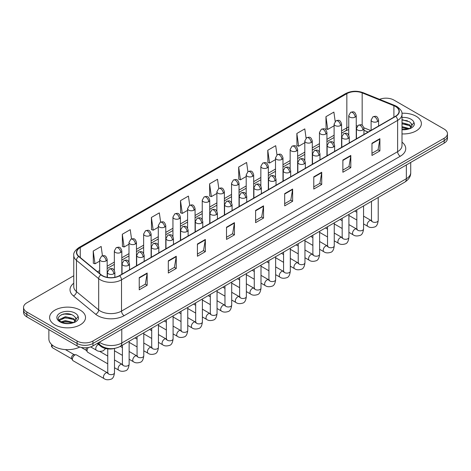 <?xml version="1.0" encoding="UTF-8"?>
<svg xmlns="http://www.w3.org/2000/svg" width="471" height="471" viewBox="0 0 471 471"><rect width="100%" height="100%" fill="white"/><g stroke="black" fill="none" stroke-linecap="round" stroke-linejoin="round"><path stroke-width="0.71" d="M368.098 132.074L363.936 130.39M114.736 348.375A11.222 6.476 180 0 1 100.694 346.25L97.25 343.412M416.128 116.255A17.951 10.362 0 0 0 401.928 113.252A17.951 10.362 0 0 1 416.128 116.255A17.951 10.362 0 0 1 421.386 123.579A17.951 10.362 0 0 0 416.128 116.255M80.258 310.165A17.951 10.362 0 0 0 60.694 307.916A17.951 10.362 0 0 0 49.614 317.495A17.951 10.362 0 0 0 54.872 324.825A17.951 10.362 0 0 0 74.436 327.068A17.951 10.362 0 0 0 85.516 317.495A17.951 10.362 0 0 0 80.258 310.165A17.951 10.362 0 0 0 60.694 307.916A17.951 10.362 0 0 0 49.614 317.495A17.951 10.362 0 0 0 54.872 324.825A17.951 10.362 0 0 0 74.436 327.068A17.951 10.362 0 0 0 85.516 317.495A17.951 10.362 0 0 0 80.258 310.165M395.505 106.481A11.969 6.912 180 0 1 399.008 111.368A11.969 6.912 180 0 1 395.505 116.249L119.399 275.659A11.969 6.912 180 0 1 101.135 274.734L78.916 256.412A11.969 6.912 180 0 1 76.749 252.45A11.969 6.912 180 0 1 80.253 247.563L346.844 93.652A11.969 6.912 180 0 1 362.17 92.875L393.903 105.704A11.969 6.912 180 0 1 395.505 106.481M395.711 106.358A12.27 7.083 0 0 0 394.074 105.563L362.346 92.734A12.27 7.083 0 0 0 346.632 93.529L80.041 247.446A12.27 7.083 0 0 0 78.669 256.512L100.888 274.834A12.27 7.083 0 0 0 119.61 275.782L395.711 116.372A12.27 7.083 0 0 0 395.711 106.358M73.759 275.747L26.835 302.835A11.222 6.476 0 0 0 23.55 307.416L23.55 312.302A11.222 6.476 0 0 0 26.835 316.883L77.085 345.897L77.085 343.453A11.222 6.476 0 0 0 92.952 343.453L444.165 140.682A11.222 6.476 0 0 0 447.45 136.101A11.222 6.476 0 0 1 444.165 140.682L92.952 343.453A11.222 6.476 0 0 1 77.085 343.453L26.835 314.44L77.085 343.453L77.085 341.01A11.222 6.476 0 0 0 92.952 341.01L444.165 138.239A11.222 6.476 0 0 0 447.45 133.658A11.222 6.476 0 0 0 444.165 129.078L393.915 100.07A11.222 6.476 0 0 0 379.567 99.334M23.55 309.859A11.222 6.476 0 0 0 26.835 314.44A11.222 6.476 0 0 1 23.55 309.859M139.233 277.613L139.233 289.83L147.17 285.249L147.17 273.033L139.233 277.613M139.233 287.663L145.345 284.131L147.135 273.439A2.991 1.725 -120 0 0 147.17 273.033M145.292 284.166L147.17 285.249M168.324 260.816L168.324 273.033L176.26 268.452L176.26 256.236L168.324 260.816M168.324 270.866L174.435 267.34L176.225 256.642A2.991 1.725 -120 0 0 176.26 256.236M174.382 267.369L176.26 268.452M197.42 244.019L197.42 256.236L205.35 251.655L205.35 239.439L197.42 244.019M197.42 254.069L203.525 250.543L205.321 239.845A2.991 1.725 -120 0 0 205.35 239.439M203.472 250.572L205.35 251.655M226.51 227.228L226.51 239.439L234.44 234.858L234.44 222.648L226.51 227.228M226.51 237.272L232.621 233.746L234.411 223.048A2.991 1.725 -120 0 0 234.44 222.648M232.568 233.775L234.44 234.858M371.966 143.249L371.966 155.459L379.897 150.879L379.897 138.668L371.966 143.249M371.966 153.293L378.078 149.766L379.867 139.075A2.991 1.725 -120 0 0 379.897 138.668M378.019 149.796L379.897 150.879M342.87 160.04L342.87 172.256L350.807 167.676L350.807 155.459L342.87 160.04M342.87 170.09L348.982 166.563L350.777 155.866A2.991 1.725 -120 0 0 350.807 155.459M348.929 166.593L350.807 167.676M313.78 176.837L313.78 189.054L321.717 184.473L321.717 172.256L313.78 176.837M313.78 186.887L319.891 183.36L321.681 172.663A2.991 1.725 -120 0 0 321.717 172.256M319.838 183.39L321.717 184.473M284.69 193.634L284.69 205.851L292.626 201.27L292.626 189.054L284.69 193.634M284.69 203.684L290.801 200.151L292.591 189.46A2.991 1.725 -120 0 0 292.626 189.054M290.748 200.187L292.626 201.27M255.6 210.431L255.6 222.648L263.536 218.067L263.536 205.851L255.6 210.431M255.6 220.475L261.711 216.948L263.501 206.257A2.991 1.725 -120 0 0 263.536 205.851M261.658 216.978L263.536 218.067M401.998 133.911A17.951 10.362 0 0 0 421.386 123.579A17.951 10.362 0 0 1 401.998 133.911M23.55 307.416A11.222 6.476 0 0 0 26.835 311.996L77.085 341.01M160.629 222.082L159.333 212.874L151.397 217.455L151.527 229.595M131.539 238.915L130.243 229.671L122.307 234.252L122.436 246.392M102.454 255.771L101.153 246.463L93.217 251.043L93.346 263.189M247.893 171.662L246.61 162.483L238.673 167.064L238.803 179.21M276.989 154.888L275.7 145.692L267.764 150.273L267.893 162.413M306.085 138.138L304.79 128.895L296.854 133.476L296.983 145.616M335.187 121.412L333.88 112.098L325.95 116.678L326.073 128.819M189.713 205.256L188.424 196.077L180.493 200.658L180.617 212.798M218.803 188.453L217.514 179.28L209.583 183.861L209.713 196.001M209.583 183.861L211.373 196.625L216.895 193.434M211.373 196.625L209.583 195.954M238.673 167.064L240.463 179.828L246.198 176.519M240.463 179.828L238.673 179.163M267.764 150.273L269.553 163.037L275.5 159.598M269.553 163.037L267.764 162.365M296.854 133.476L298.649 146.24L304.808 142.684M298.649 146.24L296.854 145.568M325.95 116.678L327.739 129.443L334.11 125.763M327.739 129.443L325.95 128.771M180.493 200.658L182.283 213.422L187.593 210.354M182.283 213.422L180.493 212.751M151.397 217.455L153.193 230.219L158.291 227.269M153.193 230.219L151.397 229.548M122.307 234.252L124.097 247.01L128.989 244.19M124.097 247.01L122.307 246.345M93.217 251.043L95.007 263.807L99.687 261.105M95.007 263.807L93.217 263.136M67.359 313.745A14.96 8.637 0 0 0 63.049 314.145M403.235 119.828A14.96 8.637 0 0 0 401.998 119.87M77.085 345.897A11.222 6.476 0 0 0 92.952 345.897L444.165 143.125A11.222 6.476 0 0 0 447.45 138.545L447.45 133.658M401.998 129.407L408.263 129.095L410.635 128.4C412.92 127.229 414.186 125.769 414.439 124.014L413.968 122.495L411.889 125.416A8.454 4.881 0 0 0 410.936 123.161L409.423 121.777L401.998 119.811M411.766 125.992L409.699 128.483M401.998 126.611L409.505 128.624M401.998 127.582L408.563 129.03M401.998 122.737L409.417 124.685L411.377 126.734M401.998 123.702L409.417 125.657L411.053 127.194M410.936 123.161L411.884 125.527M401.998 120.046L407.403 120.735M401.998 123.926L407.321 124.585M401.998 127.8L407.321 128.465M48.866 329.6L48.866 338.873A18.699 10.798 0 0 0 54.342 346.503A18.699 10.798 0 0 0 79.782 347.045M75.896 319.909L76.019 319.326A8.454 4.881 0 0 0 75.066 317.071L73.553 315.694C65.757 310.177 52.77 317.377 60.788 321.652C64.062 323.424 67.93 323.877 72.387 323.006L74.765 322.317C77.05 321.145 78.316 319.679 78.563 317.925L78.098 316.412L73.829 322.399M61.036 321.799L65.375 320.568L73.629 322.541M71.451 322.382L64.71 321.805L62.037 322.288L65.375 321.54L72.693 322.941M59.14 320.227L59.399 319.497L65.375 316.689L73.541 318.602L75.507 320.645M59.375 320.51L65.375 317.66L73.541 319.568L75.183 321.104M75.066 317.071L76.014 319.444M61.395 314.716L64.71 314.045L71.533 314.646M62.025 318.414L64.71 317.925L71.451 318.502M107.753 363.824L87.753 352.279A3.368 1.943 -60 0 1 87.329 351.861A3.368 1.943 -60 0 1 87.053 350.736A3.368 1.943 -60 0 1 88.395 347.492M87.329 351.861L86.328 350.253A2.432 1.401 -60 0 1 86.128 349.441A2.432 1.401 -60 0 1 86.646 347.722M72.404 359.196A3.368 1.943 -60 0 1 74.783 355.075A3.368 1.943 -60 0 1 75.896 354.751A3.368 1.943 -60 0 1 76.467 354.904L107.518 372.832A3.368 1.943 -60 0 0 105.981 372.914A3.368 1.943 -60 0 0 105.834 372.997A3.368 1.943 -60 0 0 103.632 375.964A3.368 1.943 -60 0 0 104.15 378.66L73.099 360.733A3.368 1.943 -60 0 1 72.681 360.321A3.368 1.943 -60 0 1 72.404 359.196M72.681 360.321L71.68 358.708A2.432 1.401 -60 0 1 71.48 357.895A2.432 1.401 -60 0 1 73.199 354.922A2.432 1.401 -60 0 1 74 354.687L75.896 354.751M100.694 345.431L100.694 346.25M401.998 142.142A18.699 10.798 180 0 1 400.262 156.254L124.161 315.664A3.739 2.161 60 0 1 121.518 311.084L397.618 151.674A14.96 8.637 0 0 0 401.998 145.568L401.998 114.3A14.96 8.637 180 0 1 397.618 120.405A3.739 2.161 -120 0 0 395.711 116.372M124.161 315.664A18.699 10.798 180 0 1 97.715 315.664A18.699 10.798 180 0 1 95.619 314.222L73.399 295.9A18.699 10.798 180 0 1 73.759 283.23M100.358 311.084A14.96 8.637 0 0 0 121.518 311.084L121.518 279.809A14.96 8.637 180 0 1 98.68 278.655L76.461 260.339A14.96 8.637 180 0 1 73.759 255.382L73.759 286.656A14.96 8.637 0 0 0 76.461 291.608L98.68 309.93A14.96 8.637 0 0 0 100.358 311.084M401.998 114.3C402.499 111.963 400.78 109.354 396.841 106.475L394.875 105.522A3.739 1.754 112 0 0 394.074 105.563M394.875 105.522L363.147 92.693C356.947 90.503 351.066 90.821 345.502 93.647A3.739 2.161 60 0 1 346.632 93.529M80.041 247.446A3.739 2.161 -120 0 0 78.916 247.563C75.03 250.354 73.311 252.962 73.759 255.382M78.669 256.512A3.739 2.502 129.5 0 0 76.461 260.339L76.461 291.608A3.739 2.502 -50.5 0 1 73.399 295.9M363.147 92.693A3.739 1.754 112 0 0 362.346 92.734M100.888 274.834A3.739 2.502 129.5 0 0 98.68 278.655L98.68 309.93A3.739 2.502 -50.5 0 1 95.619 314.222M119.61 275.782A3.739 2.161 60 0 1 121.518 279.809L397.618 120.405L397.618 151.674A3.739 2.161 60 0 0 400.262 156.254M92.952 341.01L92.952 345.897M444.165 138.239L444.165 143.125M26.835 311.996L26.835 316.883M80.253 247.563L80.253 257.519M393.903 105.704L393.903 117.173M362.17 92.875L362.17 125.304M370.742 130.544L363.865 127.765M357.448 125.94A11.969 6.912 0 0 0 356.241 125.851M348.758 126.958A11.969 6.912 0 0 0 346.844 127.853L341.587 130.891M346.844 93.652L346.844 127.853A6.729 3.886 60 0 1 345.449 130.938L341.587 133.163M334.11 135.206L326.939 139.345M319.456 143.667L312.285 147.806M304.808 152.127L297.637 156.266M290.154 160.582L282.983 164.726M275.5 169.042L268.329 173.181M260.852 177.502L253.681 181.641M246.198 185.963L239.027 190.101M231.549 194.417L224.379 198.562M216.895 202.877L209.725 207.016M202.247 211.338L195.076 215.477M187.593 219.798L180.422 223.937M172.945 228.252L165.774 232.397M158.291 236.713L151.12 240.852M143.637 245.173L136.466 249.312M128.989 253.633L121.818 257.772M114.335 262.088L107.164 266.233M99.687 270.548L97.55 271.785M255.6 210.82L263.501 206.257M284.69 194.023L292.591 189.46M313.78 177.226L321.681 172.663M342.87 160.428L350.777 155.866M371.966 143.631L379.867 139.075M226.51 227.611L234.411 223.048M197.42 244.408L205.321 239.845M168.324 261.205L176.225 256.642M139.233 278.002L147.135 273.439M99.381 342.182A14.96 8.637 0 0 0 100.623 342.994A14.96 8.637 0 0 0 121.777 342.994L406.343 178.703A14.96 8.637 0 0 0 410.73 172.592C410.836 176.307 408.857 179.486 404.795 182.124L120.229 346.421A7.483 4.321 60 0 0 121.777 342.994L121.777 329.253M406.343 164.962L406.343 178.703A7.483 4.321 60 0 1 404.795 182.124M98.975 342.417A7.483 5.004 129.5 0 0 100.317 345.137L97.827 343.082M377.489 121.547A3.739 2.161 0 0 0 378.59 120.023C377.071 115.224 375.593 116.184 372.979 116.784A3.739 2.161 60 0 1 374.845 116.967A3.739 2.161 -120 0 1 377.489 121.547A3.739 2.161 0 0 1 372.202 121.547A3.739 2.161 0 0 1 371.107 120.023L372.979 116.784M363.559 223.913L367.875 226.404A3.368 1.943 -60 0 1 367.356 223.701A3.368 1.943 -60 0 1 369.558 220.74A3.368 1.943 -60 0 1 369.706 220.658A3.368 1.943 -60 0 1 371.242 220.569L363.559 216.136M371.672 220.911L371.372 221.158L371.484 220.434A3.368 1.943 -0 0 0 372.467 221.806A3.368 1.943 -0 0 0 377.071 221.888A3.368 1.943 -0 0 0 378.213 220.434C377.754 224.343 376.541 226.522 374.58 226.981C371.766 227.834 369.535 227.646 367.875 226.404M355.146 117.108A3.739 2.161 0 0 0 356.241 115.578C354.722 110.785 353.244 111.739 350.63 112.339A3.739 2.161 60 0 1 352.502 112.528A3.739 2.161 -120 0 1 355.146 117.108A3.739 2.161 0 0 1 349.853 117.108A3.739 2.161 0 0 1 348.758 115.578L350.63 112.339M362.841 130.008A3.739 2.161 0 0 0 363.936 128.483C362.417 123.685 360.945 124.638 358.325 125.245A3.739 2.161 60 0 1 360.197 125.427A3.739 2.161 -120 0 1 362.841 130.008A3.739 2.161 0 0 1 357.554 130.008A3.739 2.161 0 0 1 356.453 128.483L358.325 125.245M348.911 232.368L353.221 234.858A3.368 1.943 -60 0 1 352.708 232.162A3.368 1.943 -60 0 1 354.904 229.194A3.368 1.943 -60 0 1 355.057 229.118A3.368 1.943 -60 0 1 356.588 229.03L348.911 224.596M357.024 229.371L356.724 229.618L356.83 228.888A3.368 1.943 -0 0 0 357.813 230.266A3.368 1.943 -0 0 0 362.423 230.348A3.368 1.943 -0 0 0 363.559 228.888C363.1 232.798 361.887 234.982 359.932 235.441C357.118 236.295 354.881 236.101 353.221 234.858M348.187 138.468A3.739 2.161 0 0 0 349.282 136.943C347.769 132.145 346.291 133.099 343.677 133.699A3.739 2.161 60 0 1 345.543 133.888A3.739 2.161 -120 0 1 348.187 138.468A3.739 2.161 0 0 1 342.9 138.468A3.739 2.161 0 0 1 341.805 136.943L343.677 133.699M334.257 240.828L338.572 243.319A3.368 1.943 -60 0 1 338.054 240.622A3.368 1.943 -60 0 1 340.256 237.655A3.368 1.943 -60 0 1 340.403 237.572A3.368 1.943 -60 0 1 341.94 237.49L334.257 233.057M342.37 237.826L342.07 238.079L342.176 237.349A3.368 1.943 -0 0 0 343.165 238.726A3.368 1.943 -0 0 0 347.769 238.809A3.368 1.943 -0 0 0 348.911 237.349C348.452 241.258 347.239 243.442 345.278 243.901C342.464 244.755 340.233 244.561 338.572 243.319M333.539 146.928A3.739 2.161 0 0 0 334.634 145.398C333.115 140.599 331.637 141.559 329.023 142.16A3.739 2.161 60 0 1 330.895 142.348A3.739 2.161 -120 0 1 333.539 146.928A3.739 2.161 0 0 1 328.246 146.928A3.739 2.161 0 0 1 327.151 145.398L329.023 142.16M319.609 249.289L323.918 251.779A3.368 1.943 -60 0 1 323.406 249.082A3.368 1.943 -60 0 1 325.602 246.115A3.368 1.943 -60 0 1 325.755 246.033A3.368 1.943 -60 0 1 327.286 245.95L319.609 241.511M327.722 246.286L327.422 246.533L327.528 245.809A3.368 1.943 -0 0 0 328.511 247.181A3.368 1.943 -0 0 0 333.121 247.269A3.368 1.943 -0 0 0 334.257 245.809C333.798 249.718 332.585 251.903 330.63 252.356C327.816 253.215 325.579 253.021 323.918 251.779M318.885 155.383A3.739 2.161 0 0 0 319.98 153.858C318.467 149.06 316.989 150.019 314.369 150.62A3.739 2.161 60 0 1 316.241 150.802A3.739 2.161 -120 0 1 318.885 155.383A3.739 2.161 0 0 1 313.598 155.383A3.739 2.161 0 0 1 312.503 153.858L314.369 150.62M304.955 257.749L309.27 260.239A3.368 1.943 -60 0 1 308.752 257.537A3.368 1.943 -60 0 1 310.954 254.575A3.368 1.943 -60 0 1 311.101 254.493A3.368 1.943 -60 0 1 312.638 254.405L304.955 249.971M313.068 254.746L312.768 254.994L312.874 254.269A3.368 1.943 -0 0 0 313.863 255.641A3.368 1.943 -0 0 0 318.467 255.724A3.368 1.943 -0 0 0 319.609 254.269C319.144 258.179 317.937 260.357 315.976 260.816C313.162 261.676 310.925 261.482 309.27 260.239M340.492 125.563A3.739 2.161 0 0 0 341.587 124.038C340.068 119.24 338.596 120.199 335.976 120.8A3.739 2.161 60 0 1 337.848 120.982A3.739 2.161 -120 0 1 340.492 125.563A3.739 2.161 0 0 1 335.205 125.563A3.739 2.161 0 0 1 334.11 124.038L335.976 120.8M325.844 134.023A3.739 2.161 0 0 0 326.939 132.498C325.42 127.7 323.942 128.654 321.328 129.26A3.739 2.161 60 0 1 323.194 129.443A3.739 2.161 -120 0 1 325.844 134.023A3.739 2.161 0 0 1 320.551 134.023A3.739 2.161 0 0 1 319.456 132.498L321.328 129.26M311.19 142.483A3.739 2.161 0 0 0 312.285 140.959C310.766 136.16 309.294 137.114 306.674 137.715A3.739 2.161 60 0 1 308.546 137.903A3.739 2.161 -120 0 1 311.19 142.483A3.739 2.161 0 0 1 305.903 142.483A3.739 2.161 0 0 1 304.808 140.959L306.674 137.715M413.968 122.495A10.698 6.176 0 0 0 411 119.216A10.698 6.176 0 0 0 401.998 117.462M401.998 129.702A10.698 6.176 0 0 0 408.263 129.095M78.098 316.412A10.698 6.176 0 0 0 75.13 313.127A10.698 6.176 0 0 0 60 313.127A10.698 6.176 0 0 0 60 321.864A10.698 6.176 0 0 0 72.387 323.006M304.237 163.843A3.739 2.161 0 0 0 305.332 162.318C303.813 157.52 302.335 158.474 299.721 159.08A3.739 2.161 60 0 1 301.587 159.263A3.739 2.161 -120 0 1 304.237 163.843A3.739 2.161 0 0 1 298.944 163.843A3.739 2.161 0 0 1 297.849 162.318L299.721 159.08M290.307 266.203L294.616 268.694A3.368 1.943 -60 0 1 294.104 265.997A3.368 1.943 -60 0 1 296.3 263.03A3.368 1.943 -60 0 1 296.447 262.953A3.368 1.943 -60 0 1 297.984 262.865L290.307 258.432M298.42 263.207L298.114 263.454L298.225 262.724A3.368 1.943 -0 0 0 299.209 264.101A3.368 1.943 -0 0 0 303.819 264.184A3.368 1.943 -0 0 0 304.955 262.724C304.496 266.633 303.283 268.817 301.322 269.277C298.514 270.13 296.277 269.936 294.616 268.694M289.583 172.304A3.739 2.161 0 0 0 290.678 170.779C289.159 165.98 287.687 166.934 285.067 167.535A3.739 2.161 60 0 1 286.939 167.723A3.739 2.161 -120 0 1 289.583 172.304A3.739 2.161 0 0 1 284.296 172.304A3.739 2.161 0 0 1 283.201 170.779L285.067 167.535M275.653 274.664L279.968 277.154A3.368 1.943 -60 0 1 279.45 274.458A3.368 1.943 -60 0 1 281.652 271.49A3.368 1.943 -60 0 1 281.799 271.408A3.368 1.943 -60 0 1 283.33 271.325L275.653 266.892M283.766 271.661L283.465 271.914L283.571 271.184A3.368 1.943 -0 0 0 284.561 272.562A3.368 1.943 -0 0 0 289.165 272.644A3.368 1.943 -0 0 0 290.307 271.184C289.842 275.093 288.635 277.278 286.674 277.737C283.86 278.591 281.623 278.396 279.968 277.154M274.934 180.764A3.739 2.161 0 0 0 276.03 179.233C274.511 174.441 273.033 175.395 270.419 175.995A3.739 2.161 60 0 1 272.285 176.183A3.739 2.161 -120 0 1 274.934 180.764A3.739 2.161 0 0 1 269.642 180.764A3.739 2.161 0 0 1 268.547 179.233L270.419 175.995M261.005 283.124L265.314 285.614A3.368 1.943 -60 0 1 264.796 282.918A3.368 1.943 -60 0 1 266.998 279.951A3.368 1.943 -60 0 1 267.145 279.868A3.368 1.943 -60 0 1 268.682 279.786L261.005 275.352M269.112 280.121L268.811 280.369L268.923 279.644A3.368 1.943 -0 0 0 269.907 281.016A3.368 1.943 -0 0 0 274.511 281.105A3.368 1.943 -0 0 0 275.653 279.644C275.194 283.554 273.981 285.738 272.02 286.197C269.206 287.051 266.975 286.857 265.314 285.614M296.542 150.944A3.739 2.161 0 0 0 297.637 149.413C296.118 144.621 294.64 145.574 292.026 146.175A3.739 2.161 60 0 1 293.892 146.363A3.739 2.161 -120 0 1 296.542 150.944A3.739 2.161 0 0 1 291.249 150.944A3.739 2.161 0 0 1 290.154 149.413L292.026 146.175M281.888 159.404A3.739 2.161 0 0 0 282.983 157.873C281.464 153.075 279.992 154.035 277.372 154.635A3.739 2.161 60 0 1 279.244 154.818A3.739 2.161 -120 0 1 281.888 159.404A3.739 2.161 0 0 1 276.601 159.404A3.739 2.161 0 0 1 275.5 157.873L277.372 154.635M267.234 167.859A3.739 2.161 0 0 0 268.329 166.334C266.816 161.535 265.338 162.489 262.724 163.096A3.739 2.161 60 0 1 264.59 163.278A3.739 2.161 -120 0 1 267.234 167.859A3.739 2.161 0 0 1 261.947 167.859A3.739 2.161 0 0 1 260.852 166.334L262.724 163.096M260.28 189.218A3.739 2.161 0 0 0 261.376 187.694C259.857 182.895 258.385 183.855 255.765 184.455A3.739 2.161 60 0 1 257.637 184.638A3.739 2.161 -120 0 1 260.28 189.218A3.739 2.161 0 0 1 254.994 189.218A3.739 2.161 0 0 1 253.898 187.694L255.765 184.455M246.351 291.584L250.666 294.075A3.368 1.943 -60 0 1 250.148 291.372A3.368 1.943 -60 0 1 252.344 288.411A3.368 1.943 -60 0 1 252.497 288.329A3.368 1.943 -60 0 1 254.028 288.24L246.351 283.807M254.464 288.582L254.163 288.829L254.269 288.105A3.368 1.943 -0 0 0 255.258 289.477A3.368 1.943 -0 0 0 259.862 289.559A3.368 1.943 -0 0 0 261.005 288.105C260.54 292.014 259.333 294.198 257.372 294.652C254.558 295.511 252.321 295.317 250.666 294.075M245.626 197.679A3.739 2.161 0 0 0 246.722 196.154C245.208 191.356 243.731 192.309 241.117 192.916A3.739 2.161 60 0 1 242.983 193.098A3.739 2.161 -120 0 1 245.626 197.679A3.739 2.161 0 0 1 240.34 197.679A3.739 2.161 0 0 1 239.244 196.154L241.117 192.916M231.697 300.039L236.012 302.529A3.368 1.943 -60 0 1 235.494 299.833A3.368 1.943 -60 0 1 237.696 296.865A3.368 1.943 -60 0 1 237.843 296.789A3.368 1.943 -60 0 1 239.38 296.701L231.697 292.267M239.81 297.042L239.509 297.289L239.615 296.565A3.368 1.943 -0 0 0 240.604 297.937A3.368 1.943 -0 0 0 245.208 298.019A3.368 1.943 -0 0 0 246.351 296.565C245.891 300.469 244.679 302.653 242.718 303.112C239.904 303.966 237.672 303.771 236.012 302.529M230.978 206.139A3.739 2.161 0 0 0 232.073 204.614C230.555 199.816 229.083 200.77 226.463 201.37A3.739 2.161 60 0 1 228.335 201.559A3.739 2.161 -120 0 1 230.978 206.139A3.739 2.161 0 0 1 225.686 206.139A3.739 2.161 0 0 1 224.59 204.614L226.463 201.37M217.049 308.499L221.358 310.99A3.368 1.943 -60 0 1 220.846 308.293A3.368 1.943 -60 0 1 223.042 305.326A3.368 1.943 -60 0 1 223.195 305.243A3.368 1.943 -60 0 1 224.726 305.161L217.049 300.728M225.162 305.496L224.861 305.75L224.967 305.02A3.368 1.943 -0 0 0 225.95 306.397A3.368 1.943 -0 0 0 230.56 306.48A3.368 1.943 -0 0 0 231.697 305.02C231.237 308.929 230.025 311.113 228.07 311.572C225.256 312.426 223.019 312.232 221.358 310.99M216.324 214.599A3.739 2.161 0 0 0 217.419 213.069C215.906 208.276 214.429 209.23 211.809 209.83A3.739 2.161 60 0 1 213.681 210.019A3.739 2.161 -120 0 1 216.324 214.599A3.739 2.161 0 0 1 211.037 214.599A3.739 2.161 0 0 1 209.942 213.069L211.809 209.83M202.395 316.959L206.71 319.45A3.368 1.943 -60 0 1 206.192 316.753A3.368 1.943 -60 0 1 208.394 313.786A3.368 1.943 -60 0 1 208.541 313.704A3.368 1.943 -60 0 1 210.078 313.621L202.395 309.188M210.508 313.957L210.207 314.21L210.313 313.48A3.368 1.943 -0 0 0 211.302 314.852A3.368 1.943 -0 0 0 215.906 314.94A3.368 1.943 -0 0 0 217.049 313.48C216.583 317.389 215.377 319.573 213.416 320.033C210.602 320.886 208.37 320.692 206.71 319.45M201.676 223.06A3.739 2.161 0 0 0 202.771 221.529C201.252 216.731 199.775 217.69 197.161 218.291A3.739 2.161 60 0 1 199.033 218.473A3.739 2.161 -120 0 1 201.676 223.06A3.739 2.161 0 0 1 196.383 223.06A3.739 2.161 0 0 1 195.288 221.529L197.161 218.291M187.746 325.42L192.056 327.91A3.368 1.943 -60 0 1 191.544 325.208A3.368 1.943 -60 0 1 193.74 322.246A3.368 1.943 -60 0 1 193.893 322.164A3.368 1.943 -60 0 1 195.424 322.076L187.746 317.642M195.859 322.417L195.553 322.664L195.665 321.94A3.368 1.943 -0 0 0 196.648 323.312A3.368 1.943 -0 0 0 201.258 323.394A3.368 1.943 -0 0 0 202.395 321.94C201.935 325.85 200.723 328.034 198.762 328.487C195.954 329.347 193.716 329.152 192.056 327.91M252.586 176.319A3.739 2.161 0 0 0 253.681 174.794C252.162 169.996 250.69 170.949 248.07 171.556A3.739 2.161 60 0 1 249.942 171.738A3.739 2.161 -120 0 1 252.586 176.319A3.739 2.161 0 0 1 247.293 176.319A3.739 2.161 0 0 1 246.198 174.794L248.07 171.556M237.932 184.779A3.739 2.161 0 0 0 239.027 183.248C237.514 178.456 236.036 179.41 233.416 180.01A3.739 2.161 60 0 1 235.288 180.199A3.739 2.161 -120 0 1 237.932 184.779A3.739 2.161 0 0 1 232.645 184.779A3.739 2.161 0 0 1 231.549 183.248L233.416 180.01M223.283 193.24A3.739 2.161 0 0 0 224.379 191.709C222.86 186.91 221.382 187.87 218.768 188.471A3.739 2.161 60 0 1 220.64 188.659A3.739 2.161 -120 0 1 223.283 193.24A3.739 2.161 0 0 1 217.991 193.24A3.739 2.161 0 0 1 216.895 191.709L218.768 188.471M208.629 201.694A3.739 2.161 0 0 0 209.725 200.169C208.206 195.371 206.734 196.325 204.114 196.931A3.739 2.161 60 0 1 205.986 197.114A3.739 2.161 -120 0 1 208.629 201.694A3.739 2.161 0 0 1 203.342 201.694A3.739 2.161 0 0 1 202.247 200.169L204.114 196.931M193.981 210.154A3.739 2.161 0 0 0 195.076 208.629C193.557 203.831 192.08 204.785 189.466 205.391A3.739 2.161 60 0 1 191.332 205.574A3.739 2.161 -120 0 1 193.981 210.154A3.739 2.161 0 0 1 188.688 210.154A3.739 2.161 0 0 1 187.593 208.629L189.466 205.391M187.022 231.514A3.739 2.161 0 0 0 188.117 229.989C186.598 225.191 185.127 226.145 182.507 226.751A3.739 2.161 60 0 1 184.379 226.934A3.739 2.161 -120 0 1 187.022 231.514A3.739 2.161 0 0 1 181.735 231.514A3.739 2.161 0 0 1 180.64 229.989L182.507 226.751M173.093 333.874L177.408 336.365A3.368 1.943 -60 0 1 176.89 333.668A3.368 1.943 -60 0 1 179.092 330.701A3.368 1.943 -60 0 1 179.239 330.624A3.368 1.943 -60 0 1 180.77 330.536L173.093 326.103M181.205 330.877L180.905 331.125L181.011 330.401A3.368 1.943 -0 0 0 182 331.772A3.368 1.943 -0 0 0 186.604 331.855A3.368 1.943 -0 0 0 187.746 330.401C187.281 334.304 186.074 336.488 184.114 336.948C181.3 337.801 179.062 337.607 177.408 336.365M172.374 239.975A3.739 2.161 0 0 0 173.469 238.45C171.95 233.651 170.473 234.605 167.859 235.212A3.739 2.161 60 0 1 169.725 235.394A3.739 2.161 -120 0 1 172.374 239.975A3.739 2.161 0 0 1 167.081 239.975A3.739 2.161 0 0 1 165.986 238.45L167.859 235.212M158.444 342.335L162.754 344.825A3.368 1.943 -60 0 1 162.242 342.129A3.368 1.943 -60 0 1 164.438 339.161A3.368 1.943 -60 0 1 164.585 339.079A3.368 1.943 -60 0 1 166.122 338.996L158.444 334.563M166.551 339.332L166.251 339.585L166.363 338.855A3.368 1.943 -0 0 0 167.346 340.233A3.368 1.943 -0 0 0 171.956 340.315A3.368 1.943 -0 0 0 173.093 338.855C172.633 342.764 171.42 344.949 169.46 345.408C166.652 346.262 164.414 346.067 162.754 344.825M157.72 248.435A3.739 2.161 0 0 0 158.815 246.904C157.296 242.112 155.824 243.065 153.205 243.666A3.739 2.161 60 0 1 155.077 243.854A3.739 2.161 -120 0 1 157.72 248.435A3.739 2.161 0 0 1 152.433 248.435A3.739 2.161 0 0 1 151.338 246.904L153.205 243.666M143.79 350.795L148.106 353.285A3.368 1.943 -60 0 1 147.588 350.589A3.368 1.943 -60 0 1 149.784 347.622A3.368 1.943 -60 0 1 149.937 347.539A3.368 1.943 -60 0 1 151.468 347.457L143.79 343.023M151.903 347.792L151.603 348.045L151.709 347.315A3.368 1.943 -0 0 0 152.698 348.687A3.368 1.943 -0 0 0 157.302 348.775A3.368 1.943 -0 0 0 158.444 347.315C157.979 351.225 156.772 353.409 154.812 353.868C151.998 354.722 149.76 354.528 148.106 353.285M143.066 256.895A3.739 2.161 0 0 0 144.167 255.364C142.648 250.566 141.17 251.526 138.556 252.126A3.739 2.161 60 0 1 140.423 252.315A3.739 2.161 -120 0 1 143.066 256.895A3.739 2.161 0 0 1 137.779 256.895A3.739 2.161 0 0 1 136.684 255.364L138.556 252.126M129.136 359.255L133.452 361.746A3.368 1.943 -60 0 1 132.934 359.049A3.368 1.943 -60 0 1 135.136 356.082A3.368 1.943 -60 0 1 135.283 355.999A3.368 1.943 -60 0 1 136.82 355.911L129.136 351.478M137.249 356.253L136.949 356.5L137.061 355.776A3.368 1.943 -0 0 0 138.044 357.148A3.368 1.943 -0 0 0 142.648 357.23A3.368 1.943 -0 0 0 143.79 355.776C143.331 359.685 142.118 361.869 140.158 362.323C137.344 363.182 135.112 362.988 133.452 361.746M128.418 265.35A3.739 2.161 0 0 0 129.513 263.825C127.994 259.026 126.522 259.98 123.902 260.587A3.739 2.161 60 0 1 125.775 260.769A3.739 2.161 -120 0 1 128.418 265.35A3.739 2.161 0 0 1 123.131 265.35A3.739 2.161 0 0 1 122.03 263.825L123.902 260.587M114.488 367.71L118.798 370.2A3.368 1.943 -60 0 1 118.286 367.504A3.368 1.943 -60 0 1 120.482 364.536A3.368 1.943 -60 0 1 120.635 364.46A3.368 1.943 -60 0 1 122.166 364.371L114.488 359.938M122.601 364.713L122.301 364.96L122.407 364.236A3.368 1.943 -0 0 0 123.39 365.608A3.368 1.943 -0 0 0 128 365.69A3.368 1.943 -0 0 0 129.136 364.236C128.677 368.139 127.464 370.324 125.51 370.783C122.695 371.637 120.458 371.442 118.798 370.2M113.764 273.81A3.739 2.161 0 0 0 114.859 272.285C113.346 267.487 111.868 268.441 109.254 269.047A3.739 2.161 60 0 1 111.121 269.229A3.739 2.161 -120 0 1 113.764 273.81A3.739 2.161 0 0 1 108.477 273.81A3.739 2.161 0 0 1 107.382 272.285L109.254 269.047M107.947 373.173L107.647 373.421L107.753 372.691A3.368 1.943 -0 0 0 108.742 374.068A3.368 1.943 -0 0 0 113.346 374.151A3.368 1.943 -0 0 0 114.488 372.691C114.029 376.6 112.816 378.784 110.856 379.243C108.042 380.097 105.81 379.903 104.15 378.66M71.798 358.902L52.569 347.804A2.432 1.401 -60 0 1 52.446 345.225M179.327 218.615A3.739 2.161 0 0 0 180.422 217.084C178.903 212.291 177.432 213.245 174.812 213.846A3.739 2.161 60 0 1 176.684 214.034A3.739 2.161 -120 0 1 179.327 218.615A3.739 2.161 0 0 1 174.04 218.615A3.739 2.161 0 0 1 172.945 217.084L174.812 213.846M164.673 227.075A3.739 2.161 0 0 0 165.774 225.544C164.255 220.746 162.778 221.706 160.164 222.306A3.739 2.161 60 0 1 162.03 222.495A3.739 2.161 -120 0 1 164.673 227.075A3.739 2.161 0 0 1 159.386 227.075A3.739 2.161 0 0 1 158.291 225.544L160.164 222.306M150.025 235.529A3.739 2.161 0 0 0 151.12 234.005C149.601 229.206 148.13 230.16 145.51 230.766A3.739 2.161 60 0 1 147.382 230.949A3.739 2.161 -120 0 1 150.025 235.529A3.739 2.161 0 0 1 144.732 235.529A3.739 2.161 0 0 1 143.637 234.005L145.51 230.766M135.371 243.99A3.739 2.161 0 0 0 136.466 242.465C134.953 237.667 133.476 238.62 130.856 239.227A3.739 2.161 60 0 1 132.728 239.409A3.739 2.161 -120 0 1 135.371 243.99A3.739 2.161 0 0 1 130.084 243.99A3.739 2.161 0 0 1 128.989 242.465L130.856 239.227M120.723 252.45A3.739 2.161 0 0 0 121.818 250.925C120.299 246.127 118.822 247.081 116.207 247.681A3.739 2.161 60 0 1 118.08 247.87A3.739 2.161 -120 0 1 120.723 252.45A3.739 2.161 0 0 1 115.43 252.45A3.739 2.161 0 0 1 114.335 250.925L116.207 247.681M106.069 260.91A3.739 2.161 0 0 0 107.164 259.38C105.645 254.581 104.173 255.541 101.553 256.142A3.739 2.161 60 0 1 103.426 256.33A3.739 2.161 -120 0 1 106.069 260.91A3.739 2.161 0 0 1 100.782 260.91A3.739 2.161 0 0 1 99.687 259.38L101.553 256.142M105.681 348.54L103.161 350.824C100.347 351.684 98.109 351.49 96.455 350.247A3.368 1.943 -60 0 1 95.754 348.705A3.368 1.943 -60 0 1 98.286 344.501A3.368 1.943 -60 0 1 98.468 344.419M345.502 93.647L78.916 247.563M348.758 129.566L345.449 130.938M334.11 137.485L326.939 141.624M319.456 145.945L312.285 150.084M304.808 154.4L297.637 158.544M290.154 162.86L282.983 166.999M275.5 171.32L268.329 175.459M260.852 179.781L253.681 183.92M246.198 188.235L239.027 192.38M231.549 196.695L224.379 200.834M216.895 205.156L209.725 209.295M202.247 213.616L195.076 217.755M187.593 222.071L180.422 226.215M172.945 230.531L165.774 234.67M158.291 238.991L151.12 243.13M143.637 247.452L136.466 251.591M128.989 255.906L121.818 260.051M114.335 264.366L107.164 268.505M99.687 272.827L99.175 273.121M368.181 132.027L363.936 130.308M120.229 346.421C114.212 349.441 108.189 349.441 102.172 346.421L100.317 345.137M410.73 172.592L410.73 162.43M371.925 220.84L371.242 220.569M378.213 197.473L378.213 220.434M378.59 126.016L378.59 120.023M356.83 220.022L348.911 215.453M371.484 201.358L371.484 220.434M371.107 130.337L371.107 120.023M356.83 212.25L354.722 211.037M356.241 138.921L356.241 115.578M348.758 135.03L348.758 115.578M357.271 229.3L356.588 229.03M363.559 205.933L363.559 228.888M363.936 134.476L363.936 128.483M342.176 228.482L334.257 223.913M356.83 209.819L356.83 228.888M356.453 138.792L356.453 128.483M342.176 220.711L340.074 219.492M342.623 237.761L341.94 237.49M348.911 214.393L348.911 237.349M349.282 142.937L349.282 136.943M327.528 236.942L319.609 232.368M342.176 218.279L342.176 237.349M341.805 147.252L341.805 136.943M327.528 229.171L325.42 227.952M327.969 246.215L327.286 245.95M334.257 222.848L334.257 245.809M334.634 151.391L334.634 145.398M312.874 245.403L304.955 240.828M327.528 226.739L327.528 245.809M327.151 155.713L327.151 145.398M312.874 237.625L310.772 236.413M313.321 254.676L312.638 254.405M319.609 231.308L319.609 254.269M319.98 159.852L319.98 153.858M298.225 253.857L290.307 249.289M312.874 235.194L312.874 254.269M312.503 164.173L312.503 153.858M298.225 246.086L296.118 244.873M341.587 147.376L341.587 124.038M334.11 143.49L334.11 124.038M326.939 155.836L326.939 132.498M319.456 151.95L319.456 132.498M312.285 164.297L312.285 140.959M304.808 160.405L304.808 140.959M298.667 263.136L297.984 262.865M304.955 239.768L304.955 262.724M305.332 168.312L305.332 162.318M283.571 262.318L275.653 257.749M298.225 243.654L298.225 262.724M297.849 172.627L297.849 162.318M283.571 254.546L281.47 253.327M284.013 271.596L283.33 271.325M290.307 248.229L290.307 271.184M290.678 176.772L290.678 170.779M268.923 270.778L261.005 266.203M283.571 252.115L283.571 271.184M283.201 181.088L283.201 170.779M268.923 263.006L266.816 261.788M269.365 280.051L268.682 279.786M275.653 256.683L275.653 279.644M276.03 185.227L276.03 179.233M254.269 279.238L246.351 274.664M268.923 260.575L268.923 279.644M268.547 189.548L268.547 179.233M254.269 271.461L252.162 270.248M297.637 172.757L297.637 149.413M290.154 168.865L290.154 149.413M282.983 181.211L282.983 157.873M275.5 177.326L275.5 157.873M268.329 189.672L268.329 166.334M260.852 185.786L260.852 166.334M254.711 288.511L254.028 288.24M261.005 265.144L261.005 288.105M261.376 193.687L261.376 187.694M239.615 287.693L231.697 283.124M254.269 269.029L254.269 288.105M253.898 198.008L253.898 187.694M239.615 279.921L237.514 278.708M240.063 296.971L239.38 296.701M246.351 273.604L246.351 296.565M246.722 202.147L246.722 196.154M224.967 296.153L217.049 291.584M239.615 277.49L239.615 296.565M239.244 206.469L239.244 196.154M224.967 288.382L222.86 287.163M225.409 305.432L224.726 305.161M231.697 282.064L231.697 305.02M232.073 210.608L232.073 204.614M210.313 304.613L202.395 300.039M224.967 285.95L224.967 305.02M224.59 214.923L224.59 204.614M210.313 296.842L208.211 295.623M210.761 313.886L210.078 313.621M217.049 290.519L217.049 313.48M217.419 219.068L217.419 213.069M195.665 313.074L187.746 308.499M210.313 294.41L210.313 313.48M209.942 223.384L209.942 213.069M195.665 305.296L193.557 304.083M196.107 322.347L195.424 322.076M202.395 298.979L202.395 321.94M202.771 227.522L202.771 221.529M181.011 321.534L173.093 316.959M195.665 302.865L195.665 321.94M195.288 231.844L195.288 221.529M181.011 313.757L178.909 312.544M253.681 198.132L253.681 174.794M246.198 194.24L246.198 174.794M239.027 206.592L239.027 183.248M231.549 202.701L231.549 183.248M224.379 215.047L224.379 191.709M216.895 211.161L216.895 191.709M209.725 223.507L209.725 200.169M202.247 219.621L202.247 200.169M195.076 231.968L195.076 208.629M187.593 228.076L187.593 208.629M181.459 330.807L180.77 330.536M187.746 307.439L187.746 330.401M188.117 235.983L188.117 229.989M166.363 329.988L158.444 325.42M181.011 311.325L181.011 330.401M180.64 240.304L180.64 229.989M166.363 322.217L164.255 320.998M166.805 339.267L166.122 338.996M173.093 315.9L173.093 338.855M173.469 244.443L173.469 238.45M151.709 338.449L143.79 333.874M166.363 319.785L166.363 338.855M165.986 248.759L165.986 238.45M151.709 330.677L149.601 329.459M152.151 347.722L151.468 347.457M158.444 324.354L158.444 347.315M158.815 252.903L158.815 246.904M137.061 346.909L129.136 342.335M151.709 328.246L151.709 347.315M151.338 257.219L151.338 246.904M137.061 339.132L134.953 337.919M137.503 356.182L136.82 355.911M143.79 332.814L143.79 355.776M144.167 261.358L144.167 255.364M122.407 355.37L114.488 350.795M137.061 336.7L137.061 355.776M136.684 265.679L136.684 255.364M122.407 347.592L120.299 346.379M122.849 364.642L122.166 364.371M129.136 341.275L129.136 364.236M129.513 269.818L129.513 263.825M81.177 347.398L86.452 350.448M122.407 345.161L122.407 364.236M122.03 274.14L122.03 263.825M107.753 356.052L99.634 351.36M108.2 373.103L107.518 372.832M114.488 348.44L114.488 372.691M114.859 277.301L114.859 272.285M107.753 348.893L107.753 372.691M107.382 277.372L107.382 272.285M65.398 349.594L74.23 354.692M52.569 347.804L51.433 346.315L51.645 344.542M180.422 240.428L180.422 217.084M172.945 236.536L172.945 217.084M165.774 248.882L165.774 225.544M158.291 244.997L158.291 225.544M151.12 257.343L151.12 234.005M143.637 253.457L143.637 234.005M136.466 265.803L136.466 242.465M128.989 261.911L128.989 242.465M121.818 274.263L121.818 250.925M114.335 270.372L114.335 250.925M107.164 277.331L107.164 259.38M96.455 350.247L90.673 346.909M99.687 273.539L99.687 259.38"/></g></svg>
